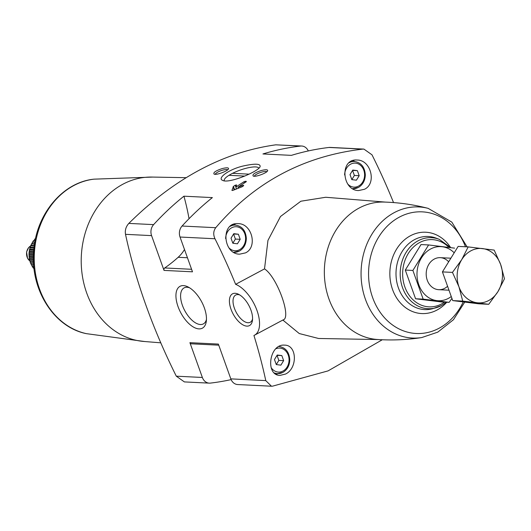 <?xml version="1.0" encoding="UTF-8"?>
<svg xmlns="http://www.w3.org/2000/svg" width="531" height="531" viewBox="0 0 531 531"><rect width="100%" height="100%" fill="white"/><g stroke="black" fill="none" stroke-linecap="round" stroke-linejoin="round"><path stroke-width="0.8" d="M382.3 339.754L328.078 370.884L272.489 386.176L271.454 386.216L265.772 380.601A336.296 167.132 -118.1 0 0 253.937 335.459A28.853 14.337 -118.1 0 0 254.588 335.154A28.853 14.337 -118.1 0 0 256.752 309.839A28.853 14.337 -118.1 0 0 235.631 284.331A336.296 167.132 -118.1 0 0 214.982 238.758C213.11 234.642 213.362 230.958 215.745 227.699C254.541 182.266 303.54 156.074 362.733 149.125L363.914 149.092L371.999 154.82A336.296 167.132 -118.1 0 1 393.531 202.57M265.772 380.601L230.819 378.875L218.36 344.081L189.906 342.674L202.364 377.468A9.618 7.998 92.8 0 0 209.247 383.136A9.618 7.998 92.8 0 0 210.356 383.103A301.349 250.605 92.8 0 0 231.118 379.619M244.008 181.735L245.256 181.31L246.324 181.363L246.145 181.834A301.349 250.605 92.8 0 0 238.001 187.217L243.324 185.273L243.729 185.651A301.349 250.605 92.8 0 0 241.963 186.852L232.678 190.456L231.921 190.417L233.428 186.427A301.349 250.605 -87.2 0 1 235.2 185.233L236.607 184.941L235.87 187.111A301.349 250.605 -87.2 0 1 244.008 181.735L244.439 182.929M243.51 185.804L243.324 185.273L243.729 185.651M261.411 170.491C254.847 172.661 252.112 174.507 253.207 176.04C255.351 177.341 266.814 173.02 267.644 170.829C267.943 169.522 265.865 169.409 261.411 170.491M363.914 149.092L330.163 147.419A9.618 7.998 92.8 0 0 329.054 147.459A301.349 250.605 92.8 0 0 291.386 155.364L262.931 153.957A301.349 250.605 92.8 0 1 300.599 146.052L275.815 144.824C223.352 152.105 174.36 178.297 128.827 223.398C125.933 226.618 124.825 230.262 125.508 234.33A336.296 167.132 -118.1 0 0 176.299 376.18L184.383 381.908L209.247 383.136M215.745 227.699L182.067 226.033A301.349 250.605 92.8 0 1 212.38 197.598L183.925 196.191A301.349 250.605 92.8 0 0 153.612 224.626A9.618 7.998 92.8 0 0 151.574 235.625L164.033 270.412A1.925 1.6 92.8 0 1 164.723 267.963A153.884 127.964 92.8 0 0 178.157 257.296A35.265 29.324 92.8 0 0 184.496 249.51M243.829 165.864C229.326 168.977 216.608 178.35 222.701 180.394C228.303 183.945 258.059 171.852 260.084 166.727C260.741 163.681 255.325 163.395 243.829 165.864M222.29 168.553C215.725 170.723 212.991 172.575 214.086 174.102C216.23 175.409 227.693 171.088 228.522 168.891C228.821 167.59 226.744 167.477 222.29 168.553M308.292 150.943A9.618 7.998 92.8 0 0 301.708 146.018L275.815 144.824M364.505 189.268C376.897 183.514 370.923 159.804 357.091 160.037C339.535 158.371 341.818 190.656 358.637 190.556L364.505 189.268M245.514 252.875C257.913 247.127 251.933 223.412 238.1 223.644C220.551 221.985 222.828 254.263 239.654 254.163L245.514 252.875M385.38 202.099L325.722 197.266L300.858 201.222L280.494 216.509L267.949 240.41L264.518 268.892L235.631 284.331M282.85 320.047L299.252 333.541L318.567 338.479L378.583 339.561M285.552 374.05C297.752 368.322 297.128 344.958 284.603 345.137C269.078 343.61 265.108 375.676 280.043 375.384L285.552 374.05M301.708 146.018A9.618 7.998 92.8 0 0 300.599 146.052M282.824 320.02C292.163 318.739 277.202 276.956 264.518 268.892M421.767 337.55C407.124 339.84 392.309 340.484 377.322 339.482A68.804 57.215 -87.2 0 1 324.441 267.989A68.804 57.215 -87.2 0 1 384.119 202.059C399.126 202.537 413.808 204.634 428.152 208.364L428.152 208.364A65.632 54.58 -87.2 0 0 361.153 269.801A65.632 54.58 -87.2 0 0 421.767 337.55L437.776 332.14L453.461 319.708L464.758 302.086M246.869 326.127A18.001 8.947 -118.1 0 0 252.464 320.306A18.001 8.947 -118.1 0 0 238.552 294.28A18.001 8.947 -118.1 0 0 230.195 306.606A18.001 8.947 -118.1 0 0 246.869 326.127M182.067 226.033A9.618 7.998 92.8 0 0 180.029 237.032L192.487 271.819L164.033 270.412M198.946 328.888A23.729 11.795 -118.1 0 0 206.32 321.222A23.729 11.795 -118.1 0 0 187.981 286.906A23.729 11.795 -118.1 0 0 176.969 303.155A23.729 11.795 -118.1 0 0 198.946 328.888M230.819 378.875A9.618 7.998 92.8 0 0 237.702 384.544L271.454 386.216M160.787 342.827L143.861 341.46A82.325 68.459 -87.2 0 1 81.329 255.969A82.325 68.459 -87.2 0 1 151.985 177.062L186.189 177.679M189.036 218.699A212.964 177.102 92.8 0 0 183.925 196.191M189.906 342.674A1.925 1.6 92.8 0 0 191.286 343.809L218.745 345.17M234.37 252.318A15.226 12.664 -87.2 0 1 234.357 252.325A15.226 12.664 -87.2 0 1 234.025 252.497M233.998 224.155A15.226 12.664 -87.2 0 1 235.718 225.111M237.423 243.802L240.198 239.308L238.386 234.244L233.799 233.673L231.025 238.173L232.837 243.238L237.423 243.802M277.819 373.665A15.226 12.664 -87.2 0 1 277.806 373.665A15.226 12.664 -87.2 0 1 276.306 374.342M280.872 365.149L283.647 360.649L281.835 355.584L277.242 355.02L274.474 359.52L276.286 364.585L280.872 365.149M353.361 188.711A15.226 12.664 -87.2 0 1 353.347 188.717A15.226 12.664 -87.2 0 1 353.015 188.89M352.989 160.548A15.226 12.664 -87.2 0 1 354.708 161.504M356.414 180.195L359.188 175.701L357.37 170.637L352.783 170.066L350.015 174.566L351.827 179.631L356.414 180.195M233.594 234.005L238.386 234.244M232.83 243.225L235.399 239.069L233.587 234.018M235.399 239.069L240.198 239.308M352.584 170.398L357.37 170.637M351.821 179.617L354.383 175.462L352.577 170.411M354.383 175.462L359.188 175.701M277.043 355.352L281.835 355.584M276.279 364.571L278.841 360.416L277.036 355.365M278.841 360.416L283.647 360.649M224.374 180.825A18.346 4.547 160.3 0 1 224.274 180.62A18.346 4.547 160.3 0 1 244.26 168.778A18.346 4.547 160.3 0 1 255.584 166.933A18.346 4.547 160.3 0 1 258.816 168.254A18.346 4.547 160.3 0 1 258.816 168.261M254.402 176.239A6.624 1.639 160.3 0 1 261.65 172.117A6.624 1.639 160.3 0 1 265.732 171.453A6.624 1.639 160.3 0 1 266.788 171.759M215.281 174.301A6.624 1.639 160.3 0 1 222.529 170.185A6.624 1.639 160.3 0 1 226.611 169.522A6.624 1.639 160.3 0 1 227.66 169.82M189.547 287.789A20.424 10.149 -118.1 0 0 184.264 287.802A20.424 10.149 -118.1 0 0 183.407 307.861A20.424 10.149 -118.1 0 0 200.399 324.521A20.424 10.149 -118.1 0 0 203.512 323.817A20.424 10.149 -118.1 0 0 206.459 319.43M239.766 294.964A15.432 7.673 -118.1 0 0 235.797 294.984A15.432 7.673 -118.1 0 0 235.153 310.15A15.432 7.673 -118.1 0 0 247.99 322.735A15.432 7.673 -118.1 0 0 250.347 322.204A15.432 7.673 -118.1 0 0 252.57 318.919M236.534 188.976L235.2 185.233M236.454 188.737L234.702 189.673M238.386 188.279L238.001 187.217M249.092 174.148L232.81 173.345M229.126 175.31L244.731 176.08M449.153 302.345L441.566 301.966L415.574 298.767L405.299 270.067L421.017 244.572L428.603 244.944L412.886 270.445L423.167 299.139L449.153 302.345L451.921 298.389M454.596 248.15L428.603 244.944M405.299 270.067L412.886 270.445M415.574 298.767L423.167 299.139M448.662 261.803A16.03 13.328 92.8 0 0 434.298 259.055A16.03 13.328 92.8 0 0 427.993 281.968A16.03 13.328 92.8 0 0 447.58 286.275M454.204 252.802A27.088 22.528 92.8 0 0 430.681 248.966A27.088 22.528 92.8 0 0 419.49 286.508A27.088 22.528 92.8 0 0 451.257 296.544M468.183 246.902L458.153 246.404L442.436 271.905L452.711 300.599L478.703 303.805L488.732 304.303L462.74 301.097L458.957 286.813L452.465 272.396L461.678 259.719L468.183 246.902L494.175 250.101L500.66 264.518L504.45 278.802L497.945 291.619L488.732 304.303M452.711 300.599L462.74 301.097M442.436 271.905L452.465 272.396M477.09 302.763A27.247 22.66 -87.2 0 1 458.957 286.813A27.247 22.66 -87.2 0 1 461.678 259.719A27.247 22.66 -87.2 0 1 482.526 248.568A27.247 22.66 -87.2 0 1 500.66 264.518A27.247 22.66 -87.2 0 1 497.945 291.619A27.247 22.66 -87.2 0 1 477.09 302.763M33.884 268.095L34.037 268.5M35.471 238.977L34.86 238.943L34.23 240.417L33.572 240.477L30.579 245.893L29.417 249.995L28.986 254.283L29.305 258.57L30.36 262.666L33.214 268.062L33.997 268.102M29.172 255.842A9.618 7.998 -87.2 0 1 29.026 254.409M29.019 254.183A9.618 7.998 -87.2 0 1 29.139 252.278M29.192 251.94A9.618 7.998 -87.2 0 1 29.477 250.718M32.749 266.542L33.845 266.595M32.106 266.389L33.831 266.476M31.767 264.889L33.712 264.982M31.15 264.584L33.692 264.71M30.944 263.117L33.599 263.25M30.36 262.666L33.572 262.825M30.274 261.252L33.513 261.411M29.743 260.655L33.499 260.84M29.769 259.307L33.466 259.493M29.305 258.57L33.46 258.776M29.444 257.309L33.46 257.508M29.052 256.44L33.473 256.659M29.291 255.272L33.499 255.484M28.986 254.283L33.533 254.508M29.318 253.227L33.579 253.44M29.105 252.132L33.639 252.351M29.524 251.196L33.705 251.402M29.417 249.995L33.798 250.214M29.902 249.192L33.878 249.391M29.909 247.911L34.004 248.116M30.453 247.247L34.084 247.426M30.579 245.893L34.249 246.079M31.17 245.375L34.329 245.528M31.422 243.968L34.535 244.121M32.046 243.596L34.595 243.722M32.418 242.156L34.834 242.275M33.068 241.937L34.88 242.03M33.572 240.477L35.152 240.55M34.23 240.417L35.172 240.463M362.733 149.125L329.054 147.459M153.612 224.626L128.827 223.398M202.364 377.468L176.299 376.18M151.574 235.625L125.508 234.33M214.982 238.758L180.029 237.032M444.553 302.112A33.652 27.984 -87.2 0 1 441.626 303.931A33.652 27.984 -87.2 0 1 406.832 291.466A33.652 27.984 -87.2 0 1 412.487 248.03A33.652 27.984 -87.2 0 1 448.98 247.426M441.367 305.61A35.544 29.557 -87.2 0 1 435.858 307.821A35.544 29.557 -87.2 0 1 400.235 271.733A35.544 29.557 -87.2 0 1 439.243 239.335L436.216 238.173A36.593 30.433 -87.2 0 0 396.053 271.527A36.593 30.433 -87.2 0 0 432.732 308.684L441.467 305.571L446.452 302.212M446.77 302.225A40.721 33.865 -87.2 0 1 437.026 310.038A40.721 33.865 -87.2 0 1 393.836 292.714A40.721 33.865 -87.2 0 1 405.246 239.196A40.721 33.865 -87.2 0 1 450.414 247.234M463.231 301.9A60.899 50.644 -87.2 0 1 439.124 328.218A60.899 50.644 -87.2 0 1 372.749 297.918A60.899 50.644 -87.2 0 1 398.794 217.431A60.899 50.644 -87.2 0 1 465.475 246.769M144.717 341.526L86.347 333.647A78.097 64.948 -87.2 0 1 34.342 253.645A78.097 64.948 -87.2 0 1 93.98 179.159L152.848 177.075M187.45 257.754L178.157 257.296M191.578 269.29L164.723 267.963M239.169 251.123A13.627 11.33 -87.2 0 1 234.052 252.305A13.627 11.33 -87.2 0 1 233.66 252.278L239.401 251.077C243.829 248.422 246.138 244.207 246.324 238.446C245.753 230.6 242.109 226.153 235.392 225.091L232.153 224.932M230.076 226.379A13.627 11.33 -87.2 0 1 235.392 225.091M225.615 238.552A12.021 9.996 -87.2 0 1 234.496 226.823A12.021 9.996 -87.2 0 1 245.282 235.465A12.021 9.996 -87.2 0 1 239.534 249.703A12.021 9.996 -87.2 0 1 229.1 248.004M282.618 372.47A13.627 11.33 -87.2 0 1 277.494 373.651A13.627 11.33 -87.2 0 1 274.427 372.981M275.908 348.754A12.021 9.996 -87.2 0 1 288.413 355.624A12.021 9.996 -87.2 0 1 282.983 371.05A12.021 9.996 -87.2 0 1 271.142 367.605M358.159 187.516A13.627 11.33 -87.2 0 1 353.035 188.697A13.627 11.33 -87.2 0 1 352.644 188.671L358.392 187.47C362.819 184.815 365.129 180.6 365.315 174.838C364.744 166.993 361.1 162.546 354.383 161.484L351.144 161.318M349.066 162.771A13.627 11.33 -87.2 0 1 354.383 161.484M344.606 174.945A12.021 9.996 -87.2 0 1 353.487 163.216A12.021 9.996 -87.2 0 1 364.273 171.858A12.021 9.996 -87.2 0 1 358.525 186.096A12.021 9.996 -87.2 0 1 348.09 184.396M245.574 182.199L245.256 181.31M234.602 189.713L233.428 186.427M234.198 189.872L233.089 186.779M30.161 261.126A8.549 7.109 -87.2 0 1 26.55 253.486A8.549 7.109 -87.2 0 1 30.572 245.979M450.779 247.652L439.243 239.335M467.081 246.849L451.808 222.097L428.152 208.364M283.375 319.768L254.588 335.154M86.347 333.647C53.485 327.169 29.769 288.625 33.805 250.201C36.347 214.059 62.744 182.259 93.98 179.159M278.841 346.431C285.559 347.5 289.203 351.947 289.773 359.792C289.587 365.554 287.278 369.762 282.85 372.423L277.494 373.651L275.078 373.532M450.892 258.192L440.325 257.668M448.987 290.191L438.739 289.687M30.181 261.152L27.539 258.278L26.57 251.979L28.634 247.579L30.572 245.966"/></g></svg>
